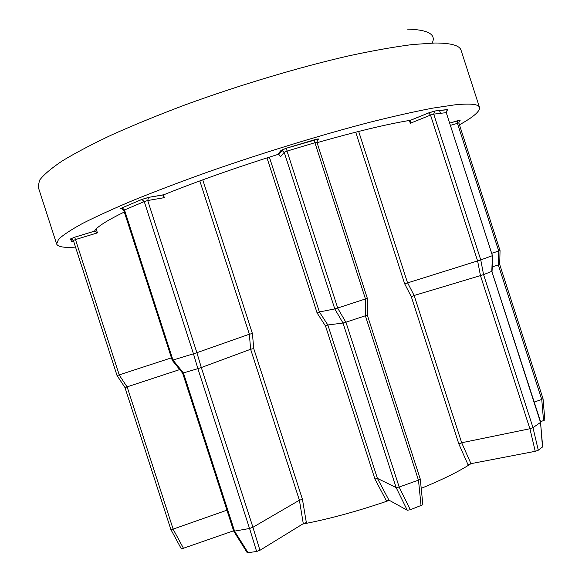<?xml version="1.0" encoding="UTF-8"?>
<svg xmlns="http://www.w3.org/2000/svg" width="582" height="582" viewBox="0 0 582 582"><rect width="100%" height="100%" fill="white"/><g stroke="black" fill="none" stroke-linecap="round" stroke-linejoin="round"><path stroke-width="0.87" d="M542.904 398.685L541.726 399.441L498.308 264.905L498.716 251.024L500.047 250.631L458.849 122.94L450.606 125.297M500.047 250.646L499.705 264.497L498.381 264.89M420.197 479.015L418.451 480.15L365.372 315.771L345.934 322.181L399.172 487.039L396.153 487.607L343.002 323.046L327.862 324.974L325.505 326L317.103 312.992L319.38 311.967L334.788 308.911L284.198 152.28L280.626 156.609L278.829 154.426L277.767 154.47L280.924 150.527L286.599 148.148L314.542 139.753C317.466 138.916 318.805 138.734 318.565 139.214L316.877 141.019M422.867 504.739L410.281 509.745L407.291 510.254L388.936 500.12L386.266 500.578L374.932 479.037L325.505 326M334.803 308.918L337.633 308.053L345.846 322.21L343.016 323.046L334.788 308.911M367.264 315.058L365.452 315.75L365.46 298.952L367.271 298.297M124.97 387.525L117.062 375.572L119.157 374.91L127.058 386.885L125.625 387.452L124.948 387.503L117.047 375.55L73.368 240.446L70.473 238.962L74.692 237.187L94.517 231.134C96.597 227.089 106.528 220.709 124.308 212.008M498.716 251.024L457.408 123.224L457.365 120.772C459.671 120.096 460.566 119.979 460.056 120.416L459.082 121.071M365.46 298.952L314.913 142.706L287.035 151.094L337.713 308.016L365.372 298.973M94.51 231.156L97.441 232.873L75.478 239.558L119.23 374.881L171.443 357.843M459.453 124.803C473.493 116.997 480.179 111.206 479.503 107.415C478.615 104.134 470.343 103.29 454.68 104.869L433.001 108.085C415.301 111.438 394.618 116.065 370.952 121.973C321.606 134.748 261.696 153.11 206.908 172.345C180.151 181.955 155.692 191.245 133.533 200.208C113.119 208.807 96.095 216.569 82.455 223.495C70.909 229.832 62.951 235.092 58.564 239.275L56.636 244.004C57.88 246.892 64.173 247.925 75.514 247.088M471.056 463.636C459.533 471.173 442.924 479.415 421.215 488.363M389.365 500.36C357.894 511.185 328.983 519.086 302.64 524.055M542.679 446.838L538.285 450.221L535.244 451.312L470.962 463.658L468.008 464.691L458.834 443.942L411.314 296.725L404.665 283.805L477.604 260.932L430.534 115.09L410.317 123.253L410.812 120.598L410.419 120.299L428.65 112.901L435.009 110.98L447.551 109.554L446.903 110.405M252.413 333.551L253.737 348.574L250.631 349.265L201.307 367.533L252.93 527.27L299.403 500.214L250.631 349.265L249.351 334.221L252.413 333.551L202.747 179.838M253.737 348.574L302.444 499.327L306.343 522.549L303.287 523.662L259.936 550.296L256.626 551.489L247.27 552.784M122.133 208.712L122.002 208.734C120.139 209.018 120.147 208.734 122.016 207.876L141.775 199.444L148.708 197.349L163.862 194.73C197.262 181.293 235.157 167.9 277.541 154.543L277.767 154.47M410.419 120.299L410.303 120.314C387.445 124.039 356.366 131.488 317.066 142.67M163.688 194.795L163.186 196.098L164.328 197.647L147.719 200.528L196.891 352.685L249.351 334.221L199.822 180.907M173.007 360.04L193.457 353.805L144.256 201.576L124.497 209.964L172.949 360.069L183.425 372.909L234.561 531.126L249.54 528.478L197.887 368.661L183.425 372.909M480.754 259.899L492.416 255.665L446.263 112.646L433.714 114.13L480.754 259.899L483.562 274.595L532.996 427.646L540.533 422.408L491.797 271.387L483.598 274.58M491.892 253.243L498.65 251.038M179.714 369.577L127.131 386.855L173.13 529.111L226.929 510.188M233.593 530.799L181.395 548.957L170.875 529.54L124.948 387.496L170.875 529.533M399.172 487.039L418.451 480.15M269.371 157.125L319.38 311.967L327.862 324.974L377.405 478.382L396.146 487.6L407.291 510.254M358.672 131.43L407.458 282.568L414.144 295.474L461.679 442.749L529.889 428.752L480.463 275.613L414.137 295.474L411.314 296.725M534.24 402.075L541.726 399.441M498.308 264.905L492.234 266.905M544.832 419.978L540.591 421.754M197.887 368.661L193.457 353.805M196.891 352.685L201.307 367.533M480.463 275.613L477.604 260.932M491.797 271.387L492.416 255.665M123.784 210.408L121.376 208.414L122.213 207.861L124.497 209.964L123.784 210.408L172.265 360.382L172.949 360.069M193.522 353.798L196.84 352.714M477.677 260.918L480.717 259.921M492.445 255.658L446.263 112.646L447.551 109.554M173.13 529.111L170.89 529.569L181.395 548.957M252.93 527.27L249.54 528.478M234.561 531.126L233.717 531.17L182.661 373.222M532.996 427.646L529.889 428.752M542.686 446.874L540.533 422.408M302.444 499.327L299.403 500.214L303.287 523.662M201.248 367.562L197.953 368.646M183.366 372.931L182.675 373.229L172.272 360.382M377.405 478.382L374.932 479.037M540.743 422.234L491.834 271.379M483.562 274.595L480.543 275.592M470.962 463.658L461.686 442.749L458.834 443.942M73.579 241.108L71.521 241.348L70.473 238.962M399.136 487.054L410.281 509.745M421.077 505.838L418.487 480.135M316.928 142.43L314.913 142.706L314.542 139.753M96.183 228.973L97.441 232.873M407.124 29.1C428.112 29.682 436.464 34.338 432.186 43.068M479.503 107.415L461.068 50.285C459.671 45.411 450.883 42.988 434.725 43.017L412.493 44.53C394.451 46.836 373.469 50.554 349.549 55.676C299.745 67.039 239.682 84.965 185.112 104.891C158.493 114.93 134.231 124.839 112.333 134.617C92.203 144.11 75.507 152.884 62.23 160.938C51.063 168.445 43.483 174.906 39.503 180.318L38.165 186.88L56.636 244.004M404.665 283.805L355.718 132.179M317.103 312.992L267 157.882M458.754 123.042L459.598 120.35L449.893 123.064L457.365 120.772M163.455 194.934L164.328 197.647M410.317 123.253L409.415 120.459M94.524 231.178L74.7 237.209L75.478 239.558L73.361 240.439L71.135 238.671L74.692 237.187M122.016 207.876L141.964 199.422L148.497 197.465L147.719 200.528L144.256 201.576L141.775 199.444M278.829 154.426L282.037 150.447L281.71 150.28L283.223 149.378L286.57 148.192L287.035 151.094L284.198 152.28L282.037 150.447L280.924 150.527M410.514 120.292L428.752 112.901L434.674 111.155L433.714 114.13L430.534 115.09L428.65 112.901M173.094 529.125L183.614 548.557M252.908 527.285L259.936 550.296M234.539 531.133L248.158 552.849M256.626 551.489L249.569 528.471M377.412 478.382L388.936 500.12M535.244 451.312L529.918 428.745M532.981 427.654L538.285 450.221M542.489 447.1L540.547 422.401M543.552 420.699L541.755 399.434M73.856 241.967L71.521 241.348M163.491 194.905L148.708 197.349M316.914 140.859L318.565 139.214M367.337 298.34L316.964 142.35L317.75 139.222L286.599 148.148M446.539 112.675L447.216 109.729L435.009 110.98M459.067 121.107L460.056 120.416M439.519 110.471L440.363 113.075M117.047 375.55L73.361 240.439M233.738 531.206L247.299 552.82M367.329 298.377L367.322 315.146M420.284 479.124L367.322 315.109M422.874 504.79L420.291 479.19M492.67 255.658L492.059 271.372M543.05 398.794L499.705 264.475M543.05 398.823L544.839 420.008"/></g></svg>
